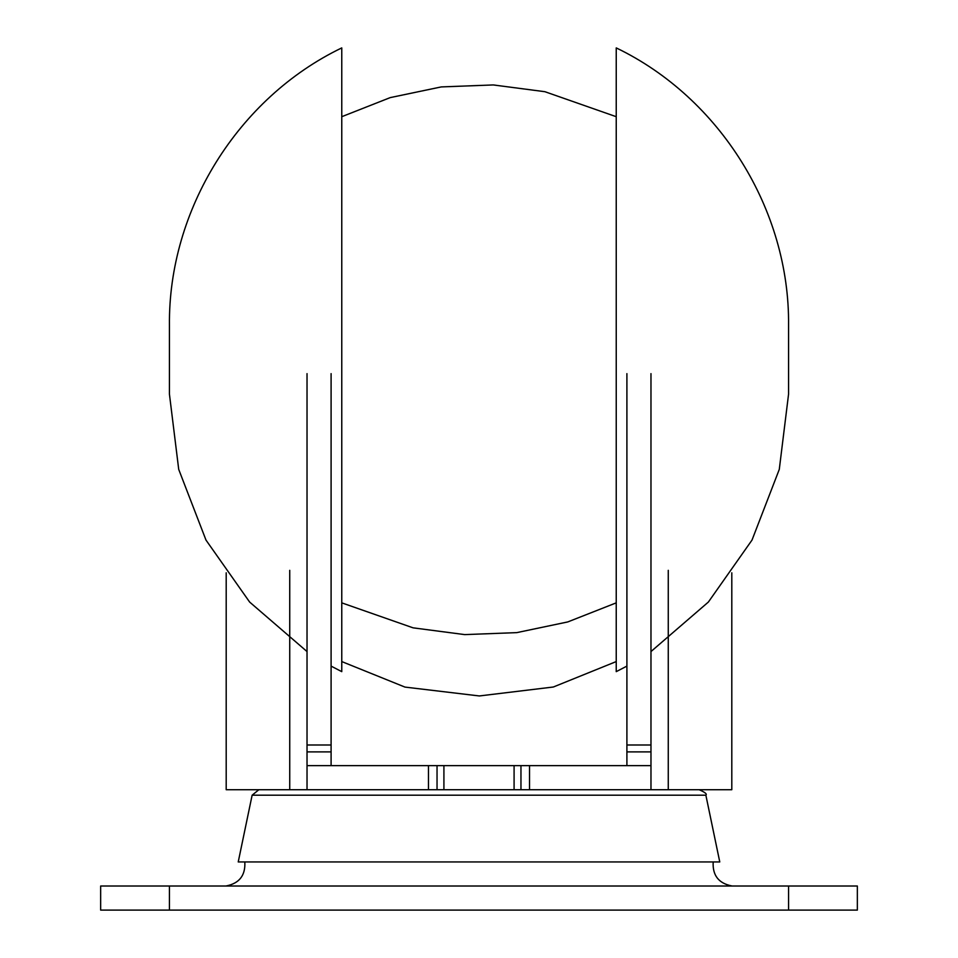<?xml version="1.0" encoding="UTF-8"?>
<svg xmlns="http://www.w3.org/2000/svg" width="958" height="958" viewBox="0 0 958 958"><rect width="100%" height="100%" fill="white"/><g stroke="black" fill="none" stroke-linecap="round" stroke-linejoin="round"><path stroke-width="1.44" d="M226.196 886.018L731.804 886.018M244.817 861.949C245.583 875.361 239.368 883.36 226.196 885.946M258.864 789.715L252.134 795.188L238.231 861.949L719.769 861.949L705.866 795.188C707.291 794.11 705.04 792.278 699.136 789.715M226.196 572.812L226.196 789.715L307.027 789.715L307.027 373.632M731.804 572.812L731.804 789.715L668.265 789.715L668.265 570.333M307.027 789.715L668.265 789.715M331.097 373.632L331.097 765.634M331.097 745.001L307.027 745.001M428.477 789.715L428.477 765.634L307.027 765.634M650.973 789.715L650.973 373.632M520.96 789.715L520.96 765.634L650.973 765.634M428.477 765.634L520.96 765.634M437.04 789.715L437.04 765.634M616.234 661.571L553.353 687.006L479.299 695.951L404.971 687.09L341.766 661.571M626.903 765.634L626.903 373.632M650.973 745.001L626.903 745.001M626.903 666.109L616.234 671.642L616.234 47.9C720.153 97.92 789.799 210.077 788.566 325.373L788.566 394.169L779.285 469.384L752.006 540.084L708.369 602.055L650.973 651.56M331.097 666.109L341.766 671.642L341.766 47.9C237.859 97.908 168.213 210.053 169.434 325.373L169.434 394.169L178.715 469.384L205.994 540.096L249.643 602.067L307.027 651.56M169.434 886.018L100.65 886.018L100.65 910.1L857.35 910.1L857.35 886.018L169.434 886.018L169.434 910.1M252.134 795.188L705.866 795.188M331.097 751.886L307.027 751.886M289.735 789.715L289.735 570.333M529.523 789.715L529.523 765.634M514.087 789.715L514.087 765.634M443.913 789.715L443.913 765.634M650.973 751.886L626.903 751.886M788.566 886.018L788.566 910.1M713.183 861.949C712.417 875.349 718.632 883.36 731.804 885.946M616.234 116.696L544.91 91.705L493.262 84.939L441.207 86.927L390.229 97.608L341.766 116.696M341.766 602.857L413.078 627.837L464.726 634.603L516.781 632.627L567.759 621.934L616.234 602.857"/></g></svg>
